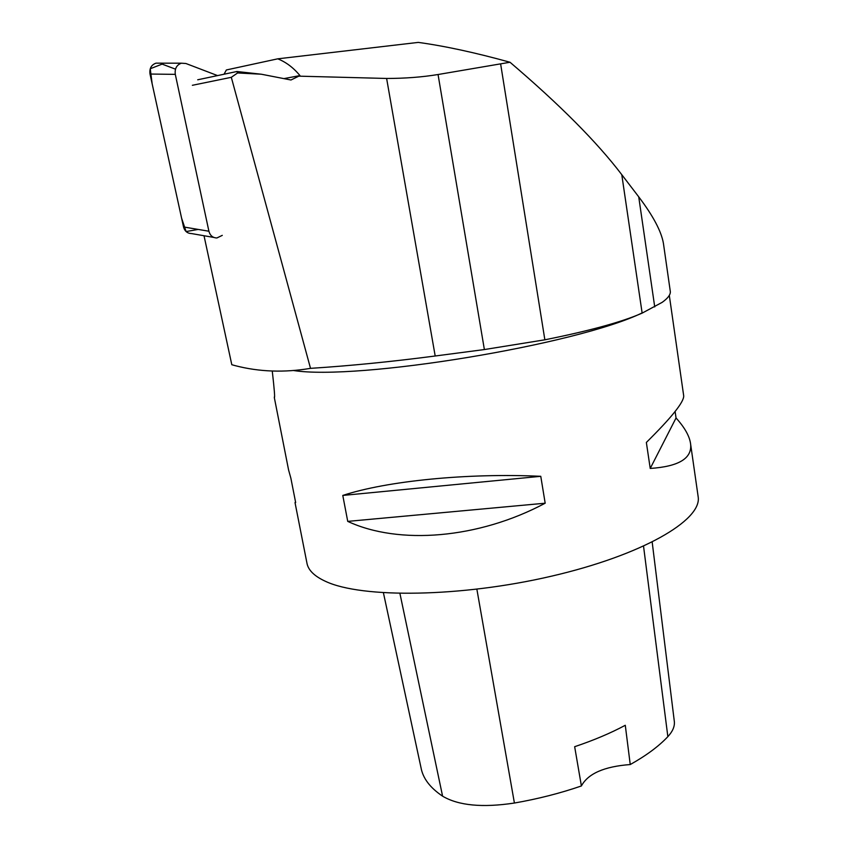 <?xml version="1.0" encoding="UTF-8"?>
<svg xmlns="http://www.w3.org/2000/svg" width="848" height="848" viewBox="0 0 848 848"><rect width="100%" height="100%" fill="white"/><g stroke="black" fill="none" stroke-linecap="round" stroke-linejoin="round"><path stroke-width="1.27" d="M217.544 75.589L185.913 63.505L181.419 63.197C176.628 64.925 174.593 68.646 175.303 74.359L208.905 231.228C210.134 235.596 212.795 237.843 216.887 237.97L222.282 235.362M213.855 237.44L191.404 233.55C187.376 233.423 184.747 231.228 183.528 226.957L150.011 74.041C149.29 68.476 151.283 64.851 156 63.165L159.445 63.165M204.018 235.733L231.801 364.714L235.447 365.721C259.371 371.89 284.398 372.76 310.516 368.35L231.313 77.316L237.599 72.96L261.332 74.221L236.899 71.508L237.599 72.96M284.08 78.588L299.959 75.589C293.45 67.692 286.041 62.105 277.741 58.83L226.374 69.96L224.042 74.221M277.741 58.83L418.308 42.4C444.818 46.025 475.389 52.65 510.019 62.254C559.86 104.76 597.119 142.231 621.775 174.667L638.724 196.831C653.108 215.848 661.334 231.334 663.412 243.302L663.814 246.09M192.369 85.298L231.313 77.316M261.332 74.221L290.981 79.998L299.959 75.589M236.899 71.508L197.711 79.786M299.376 76.172L386.624 78.461C405.132 78.44 422.272 77.115 438.056 74.518L484.378 349.556L435.194 356.001C391.119 361.746 349.556 365.859 310.516 368.35M293.228 370.47C357.527 380.826 576.979 344.712 642.127 312.923M670.196 290.716L670.344 291.712C670.492 294.797 667.758 298.337 662.161 302.354L642.148 313.124C622.22 321.89 589.795 330.784 544.861 339.804L484.378 349.556M697.978 495.518L698.233 497.246C701.423 520.471 642.148 555.186 551.412 576.195C460.814 597.321 361.852 598.444 325.653 581.41C314.248 576.195 307.994 569.962 306.87 562.733L295.04 502.705M274.423 396.737L274.328 397.595C275.049 398.221 274.36 389.359 272.261 371.021M342.783 495.433C386.677 480.996 467.259 472.855 540.77 476.311L545.179 503.203C478.367 538.84 398.804 545.179 347.733 521.382L342.783 495.433L540.77 476.311M274.328 397.595L288.585 469.983L290.864 478.166L295.655 502.535L295.019 502.631L295.539 501.899M675.103 411.492L676.047 417.969C684.919 427.805 689.784 436.582 690.643 444.299C692.042 458.482 678.57 466.538 650.225 468.446L646.356 442.444C671.457 417.64 683.912 402.122 683.711 395.899L683.583 395.073M674.266 720.927L674.361 721.722C674.785 726.535 672.612 731.506 667.853 736.647C658.843 746.251 646.303 755.547 630.244 764.546L625.283 725.284C610.571 733.17 593.695 740.304 574.658 746.696L581.399 785.958C560.252 793.251 537.918 798.943 514.407 803.035C482.438 807.879 458.492 805.589 442.592 796.177C430.106 787.771 422.919 778.294 421.021 767.747L383.423 592.816M581.399 785.958C588.014 773.609 604.295 766.475 630.244 764.546M347.733 521.382L545.179 503.203M650.225 468.446L676.047 417.969M510.019 62.254L438.056 74.518M198.199 229.426L186.104 231.557L181.589 218.127L152.152 83.793L150.255 68.741L162.127 64.109L175.483 69.154M175.303 74.359L150.011 74.041M183.528 226.957L208.905 231.228M442.592 796.177L399.927 593.483M667.853 736.647L643.547 546.239M514.407 803.035L476.873 589.222M386.624 78.461L435.194 356.001M500.627 63.929L544.861 339.804M621.775 174.667L642.148 313.124M638.724 196.831L654.73 306.923M181.419 63.197L156 63.165M669.305 295.369L683.711 395.899M690.643 444.299L698.233 497.246M674.361 721.722L652.186 542.126M663.412 243.302L670.344 291.712"/></g></svg>
